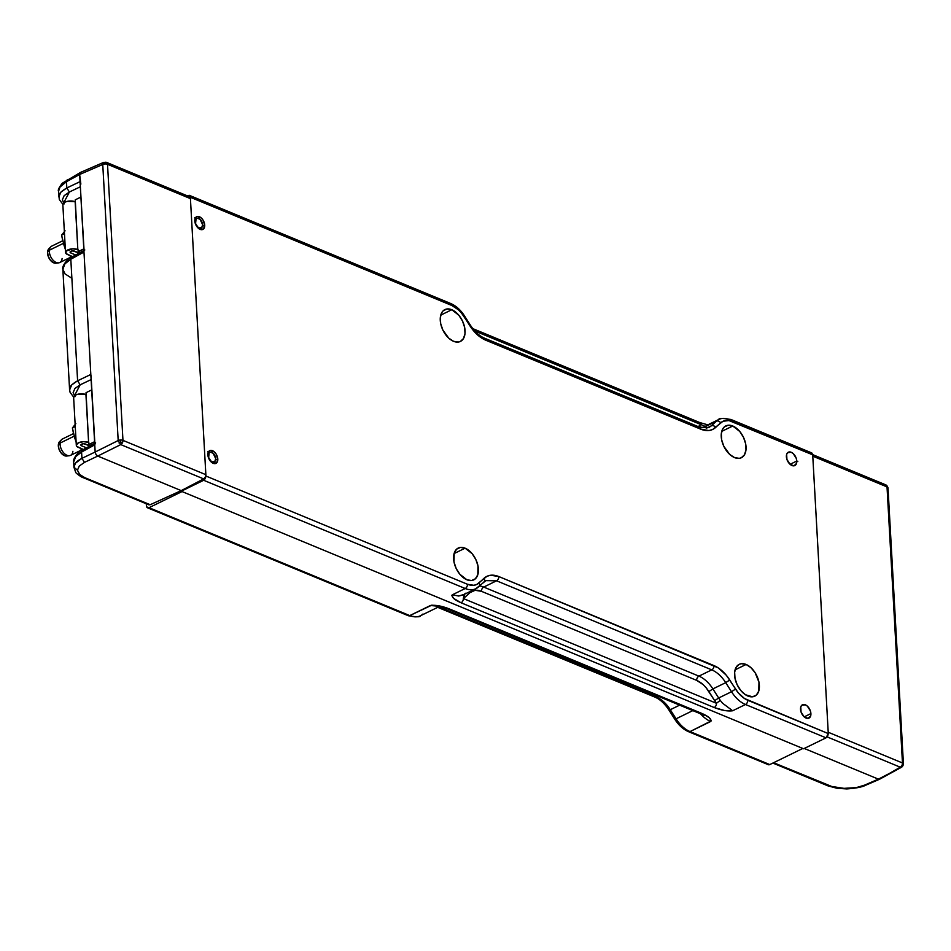 <?xml version="1.0" encoding="UTF-8"?>
<svg xmlns="http://www.w3.org/2000/svg" width="951" height="951" viewBox="0 0 951 951"><rect width="100%" height="100%" fill="white"/><g stroke="black" fill="none" stroke-linecap="round" stroke-linejoin="round"><path stroke-width="1.43" d="M207.96 455.695L208.269 455.553A5.314 3.245 -116 0 1 209.696 452.296A5.314 3.245 -116 0 1 213.511 453.639A5.314 3.245 -116 0 1 215.711 458.632L214.807 461.532L212.251 461.829L210.813 460.878L208.649 457.479L209.172 452.652L210.326 452.117L213.167 453.306L215.711 458.632A5.314 3.245 -116 0 1 214.355 461.841A5.314 3.245 -116 0 1 210.516 460.593A5.314 3.245 -116 0 1 208.269 455.553L207.96 455.695M194.872 221.749L195.193 221.607A5.314 3.245 -116 0 1 196.619 218.35A5.314 3.245 -116 0 1 200.423 219.681A5.314 3.245 -116 0 1 202.634 224.686L201.731 227.586L199.175 227.883L197.725 226.932L195.573 223.533L196.084 218.706L197.237 218.171L200.09 219.348L202.634 224.686A5.314 3.245 -116 0 1 201.279 227.895A5.314 3.245 -116 0 1 197.439 226.647A5.314 3.245 -116 0 1 195.193 221.607L194.872 221.749M91.07 375.704L94.874 443.76M71.04 277.74L65.048 273.912L62.849 269.264L64.93 263.807L70.814 259.243C64.811 263.142 62.16 266.399 62.849 268.99L62.849 269.252C61.47 266.316 68.27 257.816 71.622 257.198L70.814 259.243L83.973 252.039L90.821 374.468L77.602 380.78L80.169 384.822L74.356 395.937M62.849 269.252L69.601 389.969L71.694 384.917L77.602 380.78L70.814 259.243L83.973 252.039L80.039 181.653L66.82 187.965L69.387 192.019L63.574 203.098M80.859 184.102L79.634 174.485L66.475 181.689L66.82 187.965C60.805 191.484 58.13 194.456 58.819 196.905L60.923 192.102L66.82 187.965L69.387 192.019L80.324 186.788L69.387 192.019L64.145 195.668L62.338 199.829L64.228 203.883M95.338 442.988L94.755 444.854L81.584 452.046L82.404 450.013C80.039 450.548 77.316 453.294 74.237 458.251L73.631 462.067L75.711 456.623L81.584 452.046L82.155 450.192L95.599 442.797M84.092 250.945L79.634 174.188L66.475 181.689C60.495 185.54 57.845 188.785 58.51 191.401L59.996 187.038L66.475 181.689L67.295 179.644L66.475 181.689L66.82 187.965L80.039 181.653L80.288 182.901M73.619 461.806L73.928 467.25C74.047 463.922 76.722 460.962 81.941 458.334L81.584 452.046C75.593 455.957 72.942 459.202 73.619 461.806M83.189 477.652L83.236 477.664C82.166 477.806 75.129 472.706 75.688 472.267L73.928 467.25L77.459 470.174L79.825 474.715L84.651 477.592L150.199 504.719L181.213 490.621L203.657 478.9L120.753 444.592L118.186 440.539L95.159 452.022L118.186 440.539L120.753 444.592L97.727 456.064L95.98 454.471L95.159 452.022L95.98 454.471L97.727 456.064L84.508 462.376L81.941 458.334L84.508 462.376L79.278 466.026L77.459 470.174L73.928 467.25L75.438 463.196L81.941 458.334L95.159 452.022L94.755 444.854L95.159 452.022L81.941 458.334L81.584 452.046L94.755 444.854L83.973 252.039M73.655 397.102L70.101 392.383L69.589 389.72C68.912 387.271 71.587 384.287 77.602 380.78L90.821 374.468M75.01 396.686L73.12 392.644L74.927 388.483L80.169 384.822L91.106 379.604L80.169 384.822L77.602 380.78L70.814 259.243M80.383 172.488L79.634 174.188L80.573 172.381L103.73 162.359L106.393 162.336A3.424 2.235 112.5 0 1 106.714 162.514L103.362 162.597L102.756 164.475L103.362 162.597L105.086 162.502L105.157 163.952L105.086 162.502L106.714 162.514A3.424 2.235 -67.5 0 0 106.393 162.336A3.424 2.235 112.5 0 0 104.979 162.419M58.522 190.937L58.498 191.246C57.761 190.105 59.045 187.406 62.35 183.186L80.49 172.428M62.873 204.287L59.319 199.567L58.51 191.401M187.882 196.726L189.618 196.821L190.426 198.616L205.856 474.68L122.964 440.372A3.424 1.545 -3.2 0 0 120.599 440.016A3.424 1.545 -3.2 0 0 118.186 440.539L102.756 164.475A3.424 1.545 -3.2 0 1 105.157 163.952A3.424 1.545 176.8 0 0 102.756 164.475L79.634 174.485L102.756 164.475L118.186 440.539A3.424 1.545 -3.2 0 1 120.599 440.016L120.718 442.025L120.599 440.016A3.424 1.545 -3.2 0 1 122.964 440.372A3.424 2.235 112.5 0 1 122.382 442.845L120.718 442.025L119.041 442.976L120.718 442.025L122.382 442.845A3.424 2.235 112.5 0 1 120.753 444.592L97.727 456.064L181.213 490.621L97.727 456.064L84.508 462.376L79.278 466.026L77.459 470.174L79.337 474.24L84.651 477.592L150.199 504.719L148.784 504.803L83.236 477.675M105.157 163.952A3.424 1.545 -3.2 0 1 107.522 164.309A3.424 2.235 -67.5 0 0 106.714 162.514A3.424 2.235 112.5 0 1 107.522 164.309A3.424 1.545 176.8 0 0 105.157 163.952M106.393 162.336L189.297 196.643A3.424 2.235 -67.5 0 1 190.426 198.616L107.522 164.309L122.964 440.372L107.522 164.309L190.426 198.616L205.856 474.68L122.964 440.372A3.424 2.235 112.5 0 1 122.382 442.845A3.424 2.235 112.5 0 1 120.753 444.592L203.657 478.9A3.424 2.235 -67.5 0 0 205.856 474.68L205.285 477.152L203.657 478.9L181.213 490.621L150.199 504.719L148.463 504.612M880.186 778.786L900.252 767.184L901.928 766.97L903.438 763.962A3.424 1.545 -3.2 0 1 903.438 763.998L902.927 765.733L901.893 765.436A3.424 2.235 -67.5 0 0 902.463 762.964A3.424 1.545 -3.2 0 1 903.438 763.962A3.424 1.545 -3.2 0 1 903.438 763.998M846.865 788.581L856.34 787.594L842.039 788.474L833.159 787.059L773.603 762.714L829.438 785.823L828.024 785.895L846.854 788.795M884.478 485.01A3.424 2.235 112.5 0 1 885.904 484.927A3.424 2.235 112.5 0 1 886.213 485.105A3.424 2.235 112.5 0 1 887.021 486.9L902.463 762.964A3.424 2.235 -67.5 0 1 901.893 765.436A3.424 2.235 -67.5 0 1 900.252 767.184L827.144 736.918L900.252 767.184A3.424 2.235 -67.5 0 0 901.893 765.436L902.927 765.733L901.928 766.97L878.391 779.142L864.471 785.169L856.34 787.594L865.731 785.217L878.391 779.142L879.699 779.178L865.731 785.217C862.26 787.048 855.959 788.272 846.818 788.926L837.153 788.32L828.024 785.895L772.866 763.071M902.927 765.733L901.667 767.16L879.782 779.131M797.853 461.259L796.32 461.96M878.391 779.142L804.261 748.461L878.391 779.142M800.766 749.447L802.87 748.485L800.766 749.447M812.534 455.113L812.784 456.171L887.021 486.9A3.424 1.545 -3.2 0 1 888.008 487.899A3.424 1.545 176.8 0 0 887.021 486.9A3.424 2.235 -67.5 0 0 886.213 485.105L887.307 486.223L886.213 485.105A3.424 2.235 -67.5 0 0 885.904 484.927L888.008 487.899A3.424 1.545 -3.2 0 1 888.008 487.934L887.307 486.223M812.784 456.171L828.214 732.246L902.463 762.964L828.214 732.246L812.784 456.171L887.021 486.9L902.463 762.964A3.424 1.545 -3.2 0 1 903.438 763.962L888.008 487.899A3.424 1.545 176.8 0 0 888.008 487.899M828.214 732.246L828.095 733.483M437.722 607.332L654.835 697.059A3.424 2.235 -67.5 0 0 656.309 696.94A27.401 16.714 64 0 1 670.289 709.719L668.969 710.1L670.289 709.719L676.054 718.813L674.746 719.194L676.054 718.813A27.401 16.714 64 0 0 690.034 731.581A27.401 16.714 -116 0 1 676.054 718.813L693.053 710.504L676.054 718.813L670.289 709.719L679.846 705.048L670.289 709.719A27.401 16.714 64 0 0 656.309 696.94L658.128 696.061L656.309 696.94L441.109 607.879L442.584 607.166L441.109 607.879A27.401 16.714 64 0 0 438.399 607A27.401 16.714 64 0 1 441.109 607.879A3.424 2.235 112.5 0 1 439.624 607.998A3.424 2.235 -67.5 0 0 441.109 607.879L656.309 696.94A3.424 2.235 112.5 0 1 654.823 697.047M700.174 713.393A27.401 16.714 64 0 0 710.706 721.488C711.823 719.265 708.923 716.602 702.004 713.488A3.424 2.235 112.5 0 1 700.53 713.607A3.424 2.235 -67.5 0 0 702.004 713.488L448.884 608.735A3.424 2.235 112.5 0 1 447.398 608.842A3.424 2.235 -67.5 0 0 448.884 608.735C441.419 605.894 435.273 604.812 430.434 605.502L439.421 606.322M767.992 764.533L769.775 764.58L690.034 731.581A3.424 2.235 112.5 0 1 688.548 731.688L768.289 764.687A3.424 2.235 -67.5 0 0 769.775 764.58L802.799 748.449L182.045 491.56L149.022 507.691L146.656 506.895L146.288 503.768L146.406 505.825A3.424 2.235 112.5 0 0 147.536 507.798L408.276 615.701A3.424 2.235 -67.5 0 0 409.762 615.594A27.401 16.714 64 0 0 420.413 615.784A27.401 16.714 -116 0 1 409.762 615.594L149.022 507.691L182.045 491.56L802.799 748.449L769.775 764.58L690.034 731.581L710.706 721.488A27.401 16.714 -116 0 1 700.257 713.488M654.835 697.059C659.982 699.235 664.69 703.585 668.969 710.1L674.746 719.182C678.598 725.185 683.198 729.358 688.548 731.688A3.424 2.235 -67.5 0 0 690.034 731.581L711.324 720.858L709.363 717.815L704.025 714.415L448.884 608.735L438.673 605.799L431.778 605.169L409.762 615.594A3.424 2.235 112.5 0 1 408.264 615.701C416.693 617.104 420.734 617.128 420.413 615.784A27.401 16.714 -116 0 0 422.933 614.049M430.434 605.502L409.762 615.594L149.022 507.691A3.424 2.235 112.5 0 1 147.536 507.798M674.746 719.194L675.198 718.54M810.906 713.595A7.418 4.529 -116 0 1 808.968 718.112A7.418 4.529 -116 0 1 803.619 716.305A7.418 4.529 -116 0 1 800.516 709.291A7.418 4.529 -116 0 1 802.454 704.774A7.418 4.529 -116 0 1 807.803 706.581A7.418 4.529 -116 0 1 810.906 713.595L804.213 716.864L810.906 713.595L810.371 710.896L807.363 706.153L805.342 704.822L801.776 705.238L800.766 706.926L801.051 711.99L804.059 716.733L808.041 718.374L810.656 715.96L810.906 713.595M796.783 461.045A7.418 4.529 -116 0 1 794.846 465.562A7.418 4.529 -116 0 1 789.496 463.755A7.418 4.529 -116 0 1 786.394 456.742A7.418 4.529 -116 0 1 788.331 452.224A7.418 4.529 -116 0 1 793.681 454.031A7.418 4.529 -116 0 1 796.783 461.045L790.091 464.314L796.783 461.045L796.249 458.346L793.241 453.603L791.22 452.272L787.654 452.688L786.643 454.376L786.929 459.44L789.948 464.183L793.919 465.835L796.534 463.41L796.783 461.045M204.715 225.102A7.073 4.315 -116 0 1 202.872 229.417A7.073 4.315 -116 0 1 197.772 227.693A7.073 4.315 -116 0 1 194.8 221.001A7.073 4.315 -116 0 1 196.655 216.697A7.073 4.315 -116 0 1 201.755 218.421A7.073 4.315 -116 0 1 204.715 225.102L202.504 226.183L204.715 225.102L203.015 220.038L201.327 218.005L197.535 216.436L196.001 217.137L194.8 221.001L195.312 223.568L198.188 228.097L200.114 229.369L203.514 228.965L204.715 225.102M201.16 229.655L201.767 227.539M217.803 459.048A7.073 4.315 -116 0 1 215.948 463.363A7.073 4.315 -116 0 1 210.849 461.639A7.073 4.315 -116 0 1 207.889 454.947A7.073 4.315 -116 0 1 209.731 450.643A7.073 4.315 -116 0 1 214.831 452.367A7.073 4.315 -116 0 1 217.803 459.048L215.58 460.129L217.803 459.048L216.103 453.984L214.415 451.951L210.623 450.382L209.089 451.083L208.126 452.688L208.4 457.526L211.265 462.043L215.069 463.613L217.553 461.306L217.803 459.048M214.248 463.601L214.855 461.485M732.769 426.012A17.7 10.806 -116 0 1 745.227 442.001A17.7 10.806 -116 0 1 741.411 457.704A17.7 10.806 -116 0 1 734.529 457.586A17.7 10.806 -116 0 1 722.071 441.585A17.7 10.806 -116 0 1 725.875 425.882A17.7 10.806 -116 0 1 732.769 426.012L721.738 431.385L732.769 426.012L728.086 425.24L724.258 426.999L722.843 428.758L721.31 433.68L721.654 439.837L723.83 446.304L729.714 454.423L734.529 457.586L739.212 458.346L741.269 457.776L744.455 454.84L745.988 449.906L745.643 443.748L743.468 437.294L739.807 431.516L732.769 426.012M746.095 664.464A17.7 10.806 -116 0 1 758.553 680.464A17.7 10.806 -116 0 1 754.749 696.168A17.7 10.806 -116 0 1 747.866 696.037A17.7 10.806 -116 0 1 735.396 680.048A17.7 10.806 -116 0 1 739.212 664.345A17.7 10.806 -116 0 1 746.095 664.464L735.075 669.849L746.095 664.464L741.411 663.703L739.355 664.273L736.181 667.21L734.648 672.143L734.992 678.301L737.156 684.756L740.817 690.533L745.429 694.741L752.538 696.81L756.378 695.05L758.779 691.032L758.969 682.212L755.13 672.714L750.91 667.626L746.095 664.464M451.784 309.729A17.7 10.806 -116 0 1 464.243 325.717A17.7 10.806 -116 0 1 460.439 341.421A17.7 10.806 -116 0 1 453.544 341.302A17.7 10.806 -116 0 1 441.086 325.313A17.7 10.806 -116 0 1 444.902 309.598A17.7 10.806 -116 0 1 451.784 309.729L440.753 315.114L451.784 309.729L447.101 308.968L443.273 310.715L441.858 312.475L440.325 317.396L440.67 323.554L442.845 330.021L448.729 338.14L453.544 341.302L458.227 342.063L460.296 341.492L463.47 338.556L465.003 333.623L464.659 327.465L462.483 321.01L458.822 315.233L451.784 309.729M465.11 548.18A17.7 10.806 -116 0 1 477.58 564.181A17.7 10.806 -116 0 1 473.764 579.884A17.7 10.806 -116 0 1 466.882 579.765A17.7 10.806 -116 0 1 454.423 563.765A17.7 10.806 -116 0 1 458.227 548.061A17.7 10.806 -116 0 1 465.11 548.18L454.091 553.565L465.11 548.18L460.439 547.419L456.599 549.179L454.198 553.185L454.007 562.017L456.171 568.472L459.844 574.249L466.882 579.765L471.565 580.526L475.393 578.767L477.794 574.761L477.984 565.928L475.821 559.473L472.16 553.696L465.11 548.18M698.272 422.672A3.424 2.235 112.5 0 1 699.758 422.565A3.424 2.235 112.5 0 1 700.875 424.526L474.775 330.96L700.875 424.526L699.294 425.775L700.875 424.526L704.964 426.345A27.401 16.714 64 0 0 703.55 427.439A3.424 2.675 47.2 0 1 699.294 425.775L698.319 426.666L699.294 425.775A3.424 2.675 -132.8 0 0 703.55 427.439L716.388 421.174L711.384 425.81L706.248 428.307L711.384 425.81L708.887 427.522M485.878 580.633L496.565 580.799L483.726 587.076L496.565 580.799L711.764 669.861L698.926 676.137L711.764 669.861C717.042 672.155 721.69 676.411 725.732 682.64L712.905 688.904L718.671 697.998L714.665 700.649L708.887 691.555L712.905 688.904A27.401 16.714 64 0 0 698.926 676.137A27.401 16.714 -116 0 1 712.905 688.904L708.887 691.555C705.345 686.099 701.279 682.378 696.667 680.381A3.424 2.235 112.5 0 1 698.926 676.137L483.726 587.076A27.401 16.714 64 0 0 479.637 585.935A27.401 16.714 -116 0 1 483.726 587.076A3.424 2.235 -67.5 0 0 481.456 591.32A3.424 2.235 112.5 0 1 483.726 587.076L698.926 676.137A3.424 2.235 -67.5 0 0 696.667 680.381L481.456 591.32C476.855 589.501 473.016 589.953 469.937 592.663L464.92 597.299A3.424 2.675 47.2 0 1 464.575 594.22A3.424 2.675 -132.8 0 0 464.92 597.299L463.339 598.536L464.136 594.351A27.401 16.714 64 0 0 465.55 593.246M469.521 591.807A3.424 2.675 -132.8 0 0 469.937 592.663A3.424 2.675 47.2 0 1 469.521 591.807M714.665 700.649L718.671 697.998A27.401 16.714 64 0 0 720.276 700.352L716.46 703.288L714.665 700.649L716.46 703.288L463.339 598.536L469.937 592.663L475.12 590.286L481.456 591.32L696.667 680.381L703.181 684.661L706.224 687.87L714.665 700.649M718.671 697.998L712.905 688.904L725.732 682.64L731.509 691.734L718.671 697.998A27.401 16.714 64 0 0 720.276 700.352L716.46 703.288A3.424 2.235 112.5 0 1 714.201 707.532C721.654 710.373 727.812 711.455 732.65 710.766L745.477 704.501A3.424 2.235 -67.5 0 0 747.748 700.257C743.135 698.26 739.058 694.527 735.527 689.083L731.509 691.734A27.401 16.714 64 0 0 745.477 704.501A27.401 16.714 -116 0 1 731.509 691.734L735.527 689.083L729.75 679.989L725.732 682.64L731.509 691.734L718.671 697.998M472.825 328.642L699.758 422.553A3.424 2.235 -67.5 0 1 700.875 424.526L704.964 426.345A27.401 16.714 64 0 0 703.55 427.439L716.388 421.174A27.401 16.714 -116 0 1 718.897 419.45A27.401 16.714 -116 0 1 729.56 419.641A3.424 2.235 112.5 0 1 731.034 419.522A3.424 2.235 112.5 0 1 732.163 421.495A3.424 2.235 -67.5 0 0 731.046 419.534C722.617 418.131 718.576 418.095 718.897 419.45L706.058 425.715M449.288 303.642A3.424 2.235 112.5 0 1 450.786 303.547A3.424 2.235 112.5 0 1 451.891 305.509C456.504 307.506 460.581 311.239 464.124 316.683L464.575 316.041L464.124 316.683L469.889 325.777L470.341 325.135L469.889 325.777C474.442 332.791 479.684 337.569 485.616 340.149A3.424 2.235 -67.5 0 0 484.499 338.176A3.424 2.235 112.5 0 1 485.616 340.149L700.816 429.21A3.424 2.235 -67.5 0 0 699.686 427.237A3.424 2.235 112.5 0 1 700.816 429.21C706.736 431.54 711.669 430.958 715.627 427.475A3.424 2.675 -132.8 0 0 711.384 425.81L708.864 427.534L699.686 427.237L484.487 338.176A3.424 2.235 112.5 0 0 483.001 338.283L478.686 335.893M698.212 427.344A3.424 2.235 112.5 0 1 699.698 427.237M718.932 419.427A27.401 16.714 64 0 0 716.388 421.174L711.384 425.81A3.424 2.675 47.2 0 1 715.627 427.475L720.644 422.85A3.424 2.675 -132.8 0 0 716.388 421.174A3.424 2.675 47.2 0 1 720.644 422.85C723.723 420.14 727.563 419.688 732.163 421.495L812.701 454.828L811.56 452.89M711.764 669.861C717.042 672.155 721.69 676.411 725.732 682.64L729.75 679.989C725.197 672.987 719.966 668.196 714.035 665.617A3.424 2.235 112.5 0 1 711.764 669.861A3.424 2.235 -67.5 0 0 714.035 665.617L498.823 576.556A3.424 2.235 112.5 0 1 496.565 580.799L711.764 669.861M485.902 580.609L496.565 580.799A3.424 2.235 -67.5 0 0 498.823 576.556C492.915 574.226 487.97 574.808 484.011 578.291A3.424 2.675 47.2 0 1 483.928 581.964A3.424 2.675 47.2 0 1 483.393 582.345A3.424 2.675 -132.8 0 0 483.893 582A3.424 2.675 -132.8 0 0 484.011 578.291L479.007 582.927A3.424 2.675 47.2 0 1 478.888 586.624A3.424 2.675 47.2 0 1 478.389 586.969A3.424 2.675 -132.8 0 0 478.924 586.601A3.424 2.675 -132.8 0 0 479.007 582.927C475.928 585.638 472.076 586.078 467.476 584.271A3.424 2.235 112.5 0 1 465.217 588.514A27.401 16.714 64 0 0 475.845 588.717A27.401 16.714 -116 0 1 465.217 588.514A3.424 2.235 -67.5 0 0 467.476 584.271L205.939 476.035L205.345 478.543L203.669 480.279L181.237 491.227L203.669 480.279L465.217 588.514L452.379 594.779L458.691 596.027L463.042 594.969L475.869 588.705L485.902 580.609M810.097 452.961L811.869 453.021L812.701 454.828L728.942 420.556L723.01 421.257L712.584 429.531L708.959 430.541L700.816 429.21L485.616 340.149L477.236 334.633L473.325 330.508L461.449 313.01L458.418 309.8L451.891 305.509L190.355 197.273L205.939 476.035L190.355 197.273L189.522 195.466L187.085 195.728L189.201 195.347L190.355 197.273L451.891 305.509A3.424 2.235 -67.5 0 0 450.762 303.535C456.111 305.865 460.724 310.038 464.575 316.041L470.341 325.135C474.62 331.649 479.34 335.988 484.487 338.176M207.675 451.82L208.495 451.832M194.598 217.874L195.419 217.886M722.641 703.276A27.401 16.714 -116 0 1 720.276 700.352A27.401 16.714 64 0 0 722.641 703.276L732.65 710.766L745.477 704.501L826.027 737.833L828.285 733.59L747.748 700.257A3.424 2.235 112.5 0 1 745.477 704.501L826.027 737.833L803.595 748.782L181.237 491.227L803.595 748.782L826.027 737.833L827.691 736.098L828.285 733.59L744.478 698.51L738.19 692.756L726.326 675.258L718.231 667.864L498.823 576.556L490.68 575.236L487.055 576.247L476.629 584.52L473.812 585.305L467.476 584.271L205.939 476.035L203.669 480.279L465.217 588.514L452.379 594.779C451.261 597.002 454.15 599.677 461.069 602.779A3.424 2.235 -67.5 0 0 463.339 598.536L464.136 594.351M478.389 586.969A27.401 16.714 -116 0 1 475.869 588.705M463.91 594.47L458.691 596.027L452.379 594.779L451.749 595.409L453.71 598.452L461.069 602.779L714.201 707.532A3.424 2.235 -67.5 0 0 716.46 703.288L463.339 598.536A3.424 2.235 112.5 0 1 461.069 602.779L714.201 707.532L724.4 710.48L732.65 710.766M812.701 454.828L828.285 733.59L812.701 454.828M73.548 433.573L62.516 438.958A9.13 5.575 64 0 0 60.151 443.035L74.214 436.164L60.151 443.035A9.13 5.575 -116 0 1 61.565 439.647L59.628 441.597A8.214 5.017 64 0 0 58.356 444.64L60.151 443.035L58.356 444.64L60.519 440.955M88.609 442.393L85.935 394.57L88.609 442.393L83.545 441.656L78.446 442.809L76.306 445.187L76.829 446.411L83.379 449.478L78.362 447.398A7.192 3.233 -3.2 0 1 76.306 445.294A7.192 3.233 -3.2 0 1 80.68 442.037A7.192 3.233 -3.2 0 1 88.609 442.393L86.042 392.668L88.609 442.393M81.524 444.2L81.62 445.817A2.627 1.177 -3.2 0 1 80.871 445.044A2.627 1.177 -3.2 0 1 82.464 443.855A2.627 1.177 -3.2 0 1 85.352 443.986L89.965 445.9L83.51 443.713L81.073 444.545L81.62 445.817L81.524 444.2M86.434 447.802L81.62 445.817L86.434 447.802M73.631 397.363L75.771 394.986L78.125 394.19L85.935 394.57A7.192 3.233 176.8 0 0 78.006 394.213A7.192 3.233 176.8 0 0 73.631 397.47L76.306 445.294M67.652 455.755L64.525 455.695L61.256 453.163L58.938 449.015L58.356 444.64A8.214 5.017 64 0 0 60.769 452.545A8.214 5.017 64 0 0 66.677 456.04L69.411 455.707A9.13 5.575 -116 0 1 62.837 451.82A9.13 5.575 -116 0 1 60.151 443.035A9.13 5.575 64 0 0 63.408 452.545A9.13 5.575 64 0 0 70.529 455.374L81.548 450.001M72.894 451.309A9.13 5.575 -116 0 1 69.411 455.707M74.963 438.768L72.383 427.962L75.842 423.635L72.383 427.962L75.26 426.559L72.383 427.962L73.346 432.657M76.401 443.023L74.44 436.996M81.929 450.275L81.049 449.633M88.823 442.488L88.93 444.474L91.011 445.341L88.93 444.474L88.823 442.488M91.688 389.91L86.042 392.668L91.688 389.91M94.577 441.728L88.93 444.474L94.577 441.728M62.778 240.734L51.734 246.131A9.13 5.575 64 0 0 49.369 250.196L63.432 243.337L49.369 250.196A9.13 5.575 -116 0 1 50.783 246.808L48.846 248.758A8.214 5.017 64 0 0 47.574 251.801L49.369 250.196L47.574 251.801L49.737 248.128M77.827 249.566L75.153 201.731L77.827 249.566L72.763 248.817L66.094 251.1L66.047 253.572L72.633 256.651L67.592 254.559A7.192 3.233 -3.2 0 1 65.524 252.467A7.192 3.233 -3.2 0 1 69.898 249.21A7.192 3.233 -3.2 0 1 77.827 249.566L75.26 199.829L77.827 249.566M70.743 251.361L70.838 252.978A2.627 1.177 -3.2 0 1 70.089 252.205A2.627 1.177 -3.2 0 1 71.682 251.016A2.627 1.177 -3.2 0 1 74.582 251.147L79.218 253.073L72.728 250.886L70.291 251.706L70.838 252.978L70.743 251.361M75.688 254.987L70.838 252.978L75.688 254.987M62.849 204.524L65.001 202.147L67.343 201.35L75.153 201.731A7.192 3.233 176.8 0 0 67.224 201.374A7.192 3.233 176.8 0 0 62.849 204.643L65.524 252.467M56.87 262.928L53.743 262.868L50.474 260.336L48.156 256.176L47.574 251.801A8.214 5.017 64 0 0 49.987 259.706A8.214 5.017 64 0 0 55.895 263.201L58.629 262.868A9.13 5.575 -116 0 1 52.055 258.981A9.13 5.575 -116 0 1 49.369 250.196A9.13 5.575 64 0 0 52.626 259.706A9.13 5.575 64 0 0 59.747 262.547L70.766 257.162M62.112 258.47A9.13 5.575 -116 0 1 58.629 262.868M64.181 245.929L61.601 235.135L65.06 230.808L61.601 235.135L64.478 233.72L61.601 235.135L62.564 239.83M65.619 250.196L63.658 244.157M71.17 257.459L70.279 256.794M78.041 249.649L78.148 251.646L80.253 252.514L78.148 251.646L78.041 249.649M80.906 197.071L75.26 199.829L80.906 197.071M83.795 248.889L78.148 251.646L83.795 248.889M208.019 453.068L209.636 452.319M194.943 219.122L196.56 218.373M84.817 249.982L71.622 257.198M199.27 228.929L201.279 227.895M212.358 462.875L214.355 461.841M901.667 767.16L903.45 764.164M811.655 454.198L885.904 484.927M701.981 713.5L704.144 715.307L447.398 608.842L438.494 606.31L440.051 606.084M439.517 606.453L420.413 615.784M699.758 422.565L708.661 425.085M811.572 452.854L731.034 419.522M189.225 195.3L450.762 303.535"/></g></svg>
